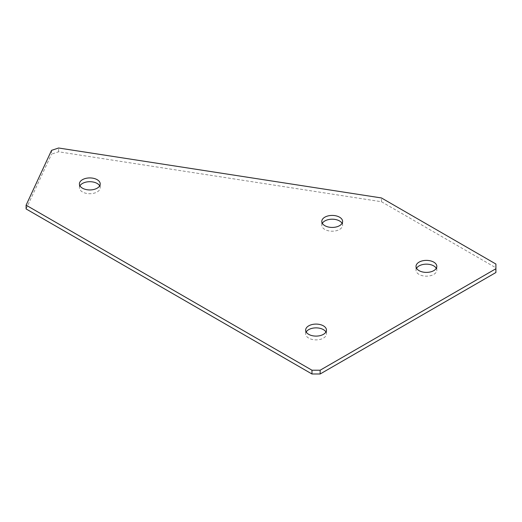 <?xml version="1.0" encoding="UTF-8"?>
<svg xmlns="http://www.w3.org/2000/svg" width="522" height="522" viewBox="0 0 522 522"><rect width="100%" height="100%" fill="white"/><g stroke="black" fill="none" stroke-linecap="round" stroke-linejoin="round"><path stroke-width="0.39" stroke-dasharray="2.61 1.96" d="M436.294 268.275A10.407 6.01 180 0 1 436.823 270.161A10.407 6.01 180 0 1 433.775 274.409A10.407 6.01 180 0 1 422.435 275.714A10.407 6.01 180 0 1 416.014 270.161A10.407 6.01 180 0 1 416.536 268.275M325.937 331.985A10.407 6.01 180 0 1 326.465 333.878A10.407 6.01 180 0 1 323.418 338.125A10.407 6.01 180 0 1 312.078 339.424A10.407 6.01 180 0 1 305.657 333.878A10.407 6.01 180 0 1 306.186 331.985M342.073 223.312A10.407 6.01 180 0 1 342.602 225.204A10.407 6.01 180 0 1 339.554 229.452A10.407 6.01 180 0 1 328.214 230.75A10.407 6.01 180 0 1 321.787 225.204A10.407 6.01 180 0 1 322.315 223.312M99.689 185.819A10.407 6.01 180 0 1 100.217 187.705A10.407 6.01 180 0 1 97.17 191.952A10.407 6.01 180 0 1 85.83 193.257A10.407 6.01 180 0 1 79.409 187.705A10.407 6.01 180 0 1 79.938 185.819M495.9 264.028L495.9 272.523M51.534 150.369L51.534 154.147L58.614 151.785L381.458 201.727L495.9 267.799M381.458 201.727L381.458 197.955M26.1 208.944L51.534 154.147M58.614 151.785L58.614 148.007M436.823 266.383L436.823 270.161M326.465 330.1L326.465 333.878M342.602 221.426L342.602 225.204M100.217 183.933L100.217 187.705M79.409 183.933L79.409 187.705M321.787 221.426L321.787 225.204M305.657 330.1L305.657 333.878M416.014 266.383L416.014 270.161"/><path stroke-width="0.78" d="M416.536 268.275A10.407 6.01 180 0 1 419.062 265.913A10.407 6.01 180 0 1 436.294 268.275M419.062 262.135A10.407 6.01 180 0 1 430.396 260.837A10.407 6.01 180 0 1 436.823 266.383A10.407 6.01 180 0 1 433.775 270.631A10.407 6.01 180 0 1 422.435 271.936A10.407 6.01 180 0 1 416.014 266.383A10.407 6.01 180 0 1 419.062 262.135M306.186 331.985A10.407 6.01 180 0 1 308.704 329.63A10.407 6.01 180 0 1 325.937 331.985M308.704 325.852A10.407 6.01 180 0 1 320.045 324.547A10.407 6.01 180 0 1 326.465 330.1A10.407 6.01 180 0 1 323.418 334.348A10.407 6.01 180 0 1 312.078 335.646A10.407 6.01 180 0 1 305.657 330.1A10.407 6.01 180 0 1 308.704 325.852M322.315 223.312A10.407 6.01 180 0 1 324.841 220.956A10.407 6.01 180 0 1 342.073 223.312M324.841 217.178A10.407 6.01 180 0 1 336.175 215.88A10.407 6.01 180 0 1 342.602 221.426A10.407 6.01 180 0 1 339.554 225.674A10.407 6.01 180 0 1 328.214 226.979A10.407 6.01 180 0 1 321.787 221.426A10.407 6.01 180 0 1 324.841 217.178M79.938 185.819A10.407 6.01 180 0 1 82.456 183.457A10.407 6.01 180 0 1 99.689 185.819M82.456 179.685A10.407 6.01 180 0 1 93.797 178.38A10.407 6.01 180 0 1 100.217 183.933A10.407 6.01 180 0 1 97.17 188.181A10.407 6.01 180 0 1 85.83 189.479A10.407 6.01 180 0 1 79.409 183.933A10.407 6.01 180 0 1 82.456 179.685M381.458 197.955L495.9 264.028L495.9 268.745L320.149 370.215L320.149 373.993L311.973 373.993L26.1 208.944L26.1 205.166L51.534 150.369L58.614 148.007L381.458 197.955M495.9 268.745L495.9 272.523L320.149 373.993M311.973 373.993L311.973 370.215L26.1 205.166M311.973 370.215L320.149 370.215"/></g></svg>
